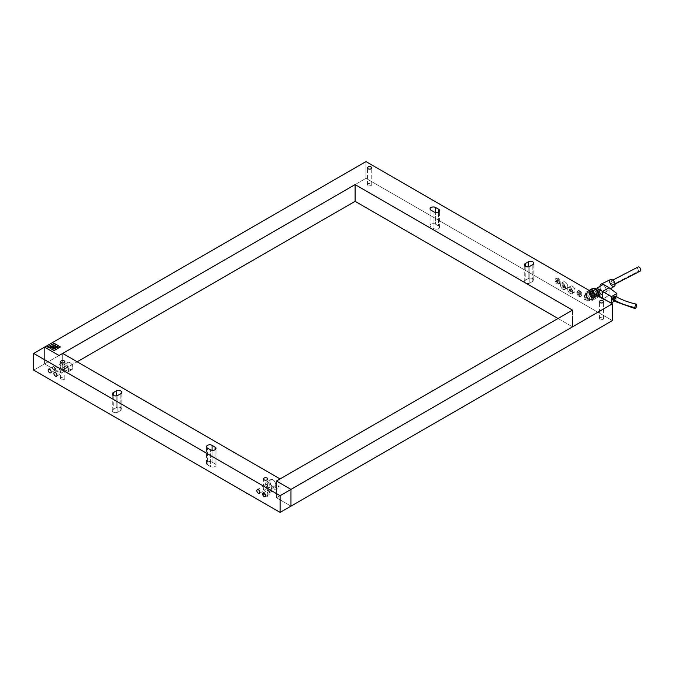 <?xml version="1.0" encoding="UTF-8"?>
<svg xmlns="http://www.w3.org/2000/svg" width="674" height="674" viewBox="0 0 674 674"><rect width="100%" height="100%" fill="white"/><g stroke="black" fill="none" stroke-linecap="round" stroke-linejoin="round"><path stroke-width="0.51" stroke-dasharray="3.37 2.53" d="M572.496 318.532L572.512 326.856L276.475 497.766L276.475 481.034L276.475 497.766L290.966 506.14L276.475 497.766L572.512 326.856L572.487 318.532M51.89 349.326L50.078 348.231L51.89 349.326L53.701 348.273L51.89 349.326M56.38 349.326L54.569 348.231L56.38 349.326L58.191 348.273L56.38 349.326M54.139 345.433L52.328 344.347L54.139 345.433L55.95 344.389L54.139 345.433M54.139 348.028L52.328 346.933L54.139 348.028L55.95 346.975L54.139 348.028M56.38 346.731L54.569 345.636L56.38 346.731L58.191 345.678L56.38 346.731M51.89 346.731L50.078 345.636L51.89 346.731L53.701 345.678L51.89 346.731M54.139 350.615L52.328 349.528L54.139 350.615L55.95 349.57L54.139 350.615M58.63 348.028L56.818 346.933L58.63 348.028L60.441 346.975L58.63 348.028M48.402 347.902L47.323 346.512L48.402 347.902L50.727 347.27L48.402 347.902M529.857 283.029A3.277 1.896 180 0 1 526.284 283.434A3.277 1.896 180 0 1 524.262 281.69A3.277 1.896 180 0 1 525.223 280.35L525.223 266.289L525.223 280.35L528.197 278.632A3.277 1.896 180 0 1 531.769 278.227A3.277 1.896 180 0 1 533.791 279.971A3.277 1.896 180 0 1 532.831 281.311L529.857 283.029L529.857 266.289L529.857 283.029L532.831 281.311L532.831 264.579L532.831 281.311A3.277 1.896 0 0 0 532.831 278.632A3.277 1.896 0 0 0 528.197 278.632L528.197 266.811L528.197 278.632L525.223 280.35A3.277 1.896 0 0 0 525.223 283.029A3.277 1.896 0 0 0 529.857 283.029M431.015 226.919A3.277 1.896 180 0 1 430.054 225.579A3.277 1.896 180 0 1 432.076 223.835A3.277 1.896 180 0 1 435.648 224.24L435.648 212.42L435.648 224.24L438.622 225.958A3.277 1.896 180 0 1 439.583 227.298A3.277 1.896 180 0 1 437.561 229.042A3.277 1.896 180 0 1 433.98 228.638L431.015 226.919L431.015 210.187L431.015 226.919L433.98 228.638L433.98 211.897L433.98 228.638A3.277 1.896 0 0 0 438.622 228.638A3.277 1.896 0 0 0 438.622 225.958L438.622 211.897L438.622 225.958L435.648 224.24A3.277 1.896 0 0 0 431.015 224.24A3.277 1.896 0 0 0 431.015 226.919M563.666 284.891A1.281 0.741 -120 0 0 563.026 284.824A1.281 0.741 -120 0 0 563.026 286.307A1.281 0.741 -120 0 0 564.307 287.048A1.281 0.741 -120 0 0 564.5 286.02A1.281 0.741 -120 0 0 563.666 284.891A1.281 0.741 60 0 1 564.45 286.913A1.281 0.741 60 0 1 562.883 286.003A1.281 0.741 60 0 1 563.666 284.891M562.942 285.304A1.281 0.741 60 0 1 563.776 286.433A1.281 0.741 60 0 1 563.582 287.461A1.281 0.741 60 0 1 562.301 286.72A1.281 0.741 60 0 1 562.301 285.245A1.281 0.741 60 0 1 562.942 285.304A1.281 0.741 -120 0 0 562.158 286.425A1.281 0.741 -120 0 0 563.725 287.326A1.281 0.741 -120 0 0 562.942 285.304M562.942 283.425A3.589 2.073 -120 0 0 561.147 283.248A3.589 2.073 -120 0 0 561.147 287.385A3.589 2.073 -120 0 0 564.736 289.458A3.589 2.073 -120 0 0 565.284 286.585A3.589 2.073 -120 0 0 562.942 283.425A3.589 2.073 60 0 1 565.141 289.087A3.589 2.073 60 0 1 560.743 286.551A3.589 2.073 60 0 1 562.942 283.425M565.259 282.086A3.589 2.073 60 0 1 567.609 285.245A3.589 2.073 60 0 1 567.053 288.118A3.589 2.073 60 0 1 563.464 286.046A3.589 2.073 60 0 1 563.464 281.909A3.589 2.073 60 0 1 565.259 282.086A3.589 2.073 -120 0 0 563.068 285.212A3.589 2.073 -120 0 0 567.457 287.747A3.589 2.073 -120 0 0 565.259 282.086M570.912 289.07A1.281 0.741 -120 0 0 570.271 289.011A1.281 0.741 -120 0 0 570.271 290.486A1.281 0.741 -120 0 0 571.552 291.227A1.281 0.741 -120 0 0 571.754 290.199A1.281 0.741 -120 0 0 570.912 289.07A1.281 0.741 60 0 1 571.695 291.092A1.281 0.741 60 0 1 570.128 290.191A1.281 0.741 60 0 1 570.912 289.07M570.187 289.491A1.281 0.741 60 0 1 571.03 290.62A1.281 0.741 60 0 1 570.827 291.648A1.281 0.741 60 0 1 569.547 290.907A1.281 0.741 60 0 1 569.547 289.424A1.281 0.741 60 0 1 570.187 289.491A1.281 0.741 -120 0 0 569.404 290.604A1.281 0.741 -120 0 0 570.971 291.513A1.281 0.741 -120 0 0 570.187 289.491M584.687 298.068A1.028 0.59 60 0 1 585.31 299.686A1.028 0.59 60 0 1 584.055 298.961A1.028 0.59 60 0 1 584.687 298.068A1.028 0.59 -120 0 0 584.173 298.018A1.028 0.59 -120 0 0 584.173 299.197A1.028 0.59 -120 0 0 585.192 299.795A1.028 0.59 -120 0 0 585.352 298.97A1.028 0.59 -120 0 0 584.687 298.068M570.187 287.604A3.589 2.073 -120 0 0 568.393 287.427A3.589 2.073 -120 0 0 568.393 291.572A3.589 2.073 -120 0 0 571.982 293.645A3.589 2.073 -120 0 0 572.529 290.772A3.589 2.073 -120 0 0 570.187 287.604A3.589 2.073 60 0 1 572.386 293.266A3.589 2.073 60 0 1 567.997 290.73A3.589 2.073 60 0 1 570.187 287.604M572.512 286.273A3.589 2.073 60 0 1 574.855 289.432A3.589 2.073 60 0 1 574.299 292.305A3.589 2.073 60 0 1 570.718 290.233A3.589 2.073 60 0 1 570.718 286.088A3.589 2.073 60 0 1 572.512 286.273A3.589 2.073 -120 0 0 570.314 289.39A3.589 2.073 -120 0 0 574.703 291.935A3.589 2.073 -120 0 0 572.512 286.273M579.033 292.752A1.281 0.741 60 0 1 579.867 293.881A1.281 0.741 60 0 1 579.674 294.909A1.281 0.741 60 0 1 578.393 294.167A1.281 0.741 60 0 1 578.393 292.693A1.281 0.741 60 0 1 579.033 292.752A1.281 0.741 -120 0 0 578.25 293.872A1.281 0.741 -120 0 0 579.817 294.774A1.281 0.741 -120 0 0 579.033 292.752M579.758 292.339A1.281 0.741 -120 0 0 579.118 292.272A1.281 0.741 -120 0 0 579.118 293.754A1.281 0.741 -120 0 0 580.398 294.487A1.281 0.741 -120 0 0 580.592 293.468A1.281 0.741 -120 0 0 579.758 292.339A1.281 0.741 60 0 1 580.541 294.361A1.281 0.741 60 0 1 578.974 293.451A1.281 0.741 60 0 1 579.758 292.339M579.033 291.286A3.075 1.778 -120 0 0 577.492 291.134A3.075 1.778 -120 0 0 577.492 294.69A3.075 1.778 -120 0 0 580.567 296.467A3.075 1.778 -120 0 0 581.039 293.999A3.075 1.778 -120 0 0 579.033 291.286A3.075 1.778 60 0 1 580.912 296.139A3.075 1.778 60 0 1 577.146 293.965A3.075 1.778 60 0 1 579.033 291.286M579.758 290.873A3.075 1.778 60 0 1 581.763 293.578A3.075 1.778 60 0 1 581.291 296.046A3.075 1.778 60 0 1 578.216 294.268A3.075 1.778 60 0 1 578.216 290.721A3.075 1.778 60 0 1 579.758 290.873A3.075 1.778 -120 0 0 577.871 293.552A3.075 1.778 -120 0 0 581.637 295.726A3.075 1.778 -120 0 0 579.758 290.873M557.288 280.199A1.281 0.741 60 0 1 558.131 281.328A1.281 0.741 60 0 1 557.929 282.355A1.281 0.741 60 0 1 556.648 281.622A1.281 0.741 60 0 1 556.648 280.14A1.281 0.741 60 0 1 557.288 280.199A1.281 0.741 -120 0 0 556.505 281.319A1.281 0.741 -120 0 0 558.072 282.221A1.281 0.741 -120 0 0 557.288 280.199M558.013 279.786A1.281 0.741 -120 0 0 557.373 279.718A1.281 0.741 -120 0 0 557.373 281.201A1.281 0.741 -120 0 0 558.653 281.943A1.281 0.741 -120 0 0 558.856 280.915A1.281 0.741 -120 0 0 558.013 279.786A1.281 0.741 60 0 1 558.797 281.808A1.281 0.741 60 0 1 557.23 280.898A1.281 0.741 60 0 1 558.013 279.786M557.288 278.741A3.075 1.778 -120 0 0 555.755 278.589A3.075 1.778 -120 0 0 555.755 282.136A3.075 1.778 -120 0 0 558.83 283.914A3.075 1.778 -120 0 0 559.302 281.446A3.075 1.778 -120 0 0 557.288 278.741A3.075 1.778 60 0 1 559.176 283.594A3.075 1.778 60 0 1 555.41 281.42A3.075 1.778 60 0 1 557.288 278.741M558.013 278.32A3.075 1.778 60 0 1 560.027 281.033A3.075 1.778 60 0 1 559.555 283.493A3.075 1.778 60 0 1 556.48 281.715A3.075 1.778 60 0 1 556.48 278.168A3.075 1.778 60 0 1 558.013 278.32A3.075 1.778 -120 0 0 556.134 280.999A3.075 1.778 -120 0 0 559.9 283.173A3.075 1.778 -120 0 0 558.013 278.32M612.363 320.58L365.974 178.324L365.974 161.583L365.974 178.324L44.568 363.884L59.068 372.25L77.181 361.786L59.068 372.25L59.068 355.518L59.068 372.25L44.568 363.884L44.568 347.144L44.568 363.884L365.974 178.324L612.363 320.58M587.003 296.728A1.028 0.59 -120 0 0 586.372 297.622A1.028 0.59 -120 0 0 587.627 298.346A1.028 0.59 -120 0 0 587.003 296.728A1.028 0.59 60 0 1 587.669 297.63A1.028 0.59 60 0 1 587.517 298.456A1.028 0.59 60 0 1 586.49 297.866A1.028 0.59 60 0 1 586.49 296.678A1.028 0.59 60 0 1 587.003 296.728M599.978 319.366A2.148 1.238 180 0 1 599.346 318.482A2.148 1.238 180 0 1 601.494 317.243A2.148 1.238 180 0 1 603.651 318.482A2.148 1.238 180 0 1 602.32 319.636A2.148 1.238 180 0 1 599.978 319.366A2.148 1.238 0 0 0 603.575 318.81A2.148 1.238 0 0 0 600.938 317.286A2.148 1.238 0 0 0 599.978 319.366M368.071 185.476A2.148 1.238 180 0 1 367.44 184.6A2.148 1.238 180 0 1 369.596 183.353A2.148 1.238 180 0 1 371.745 184.6A2.148 1.238 180 0 1 370.422 185.746A2.148 1.238 180 0 1 368.071 185.476A2.148 1.238 0 0 0 371.677 184.92A2.148 1.238 0 0 0 369.04 183.395A2.148 1.238 0 0 0 368.071 185.476M572.512 310.116L572.512 318.482L572.512 310.116M558.013 318.482L572.512 326.856L558.013 318.482M269.457 491.776L268.69 491.329L269.457 492.66L269.457 491.776C269.929 494.514 267.317 490.006 269.457 491.776M279.028 486.249A0.767 0.447 60 0 1 278.261 486.695A0.767 0.447 60 0 1 279.028 486.249M54.948 367.928L54.181 367.49L54.948 368.821L54.948 367.928C55.42 370.666 52.808 366.159 54.948 367.928M64.519 362.401A0.767 0.447 60 0 1 63.752 362.848A0.767 0.447 60 0 1 64.519 362.401M269.558 491.717A2.115 1.222 -120 0 0 267.115 490.866A2.115 1.222 -120 0 0 268.496 494.059A2.115 1.222 -120 0 0 269.886 493.789A2.115 1.222 -120 0 0 269.558 491.717M268.496 494.059A2.115 1.222 60 0 1 267.115 492.197A2.115 1.222 60 0 1 267.443 490.495A2.115 1.222 60 0 1 269.558 491.717A2.115 1.222 60 0 1 269.558 494.168A2.115 1.222 60 0 1 268.496 494.059M55.049 367.869A2.115 1.222 -120 0 0 52.606 367.027A2.115 1.222 -120 0 0 53.987 370.211A2.115 1.222 -120 0 0 55.378 369.942A2.115 1.222 -120 0 0 55.049 367.869M53.987 370.211A2.115 1.222 60 0 1 52.606 368.349A2.115 1.222 60 0 1 52.934 366.648A2.115 1.222 60 0 1 55.049 367.869A2.115 1.222 60 0 1 55.049 370.321A2.115 1.222 60 0 1 53.987 370.211M215.057 463.813A3.277 1.896 180 0 1 216.017 465.153A3.277 1.896 180 0 1 213.987 466.905A3.277 1.896 180 0 1 210.414 466.492L210.414 449.76L210.414 466.492L207.449 464.782A3.277 1.896 180 0 1 206.488 463.442A3.277 1.896 180 0 1 208.51 461.69A3.277 1.896 180 0 1 212.083 462.103L215.057 463.813L215.057 449.76L215.057 463.813L212.083 462.103L212.083 450.274L212.083 462.103A3.277 1.896 0 0 0 207.449 462.103A3.277 1.896 0 0 0 207.449 464.782L207.449 448.041L207.449 464.782L210.414 466.492A3.277 1.896 0 0 0 215.057 466.492A3.277 1.896 0 0 0 215.057 463.813M117.874 412.1A3.277 1.896 180 0 1 114.302 412.513A3.277 1.896 180 0 1 112.272 410.761A3.277 1.896 180 0 1 113.232 409.421L113.232 395.368L113.232 409.421L116.206 407.711A3.277 1.896 180 0 1 119.778 407.298A3.277 1.896 180 0 1 121.809 409.051A3.277 1.896 180 0 1 120.848 410.39L117.874 412.1L117.874 395.368L117.874 412.1L120.848 410.39L120.848 393.65L120.848 410.39A3.277 1.896 0 0 0 120.848 407.711A3.277 1.896 0 0 0 116.206 407.711L116.206 395.882L116.206 407.711L113.232 409.421A3.277 1.896 0 0 0 113.232 412.1A3.277 1.896 0 0 0 117.874 412.1M64.207 371.037L62.69 372.646C60.576 373.211 60.07 372.09 61.165 369.276L64.207 371.037C65.302 368.223 64.797 367.103 62.69 367.675L61.165 369.276L64.839 371.399L61.165 369.276L60.534 371.399C61.098 373.514 62.32 373.388 64.207 371.037L61.165 369.276C63.053 366.926 64.274 366.808 64.839 368.914L64.207 371.037M64.064 367.608A2.148 1.238 60 0 1 64.51 366.622A2.148 1.238 60 0 1 65.589 366.723A2.148 1.238 60 0 1 66.996 368.627A2.148 1.238 60 0 1 66.659 370.346A2.148 1.238 60 0 1 65.007 369.773A2.148 1.238 60 0 1 64.064 367.608M61.165 379.403A2.148 1.238 180 0 1 60.534 378.527A2.148 1.238 180 0 1 61.165 377.651A2.148 1.238 180 0 1 63.508 377.381A2.148 1.238 180 0 1 64.839 378.527A2.148 1.238 180 0 1 63.508 379.673A2.148 1.238 180 0 1 61.165 379.403A2.148 1.238 0 0 0 64.763 378.847A2.148 1.238 0 0 0 62.134 377.322A2.148 1.238 0 0 0 61.165 379.403M267.123 488.187L265.598 489.796C263.492 490.36 262.986 489.24 264.082 486.434L267.123 488.187C268.218 485.373 267.713 484.252 265.598 484.825L264.082 486.434L267.755 488.549L264.082 486.434L263.45 488.549C264.014 490.664 265.236 490.537 267.123 488.187L264.082 486.434C265.969 484.075 267.19 483.957 267.755 486.064L267.123 488.187M270.021 486.51A2.148 1.238 60 0 1 269.575 487.496A2.148 1.238 60 0 1 267.426 486.257A2.148 1.238 60 0 1 267.426 483.772A2.148 1.238 60 0 1 268.496 483.881A2.148 1.238 60 0 1 270.021 486.51M264.082 496.553A2.148 1.238 180 0 1 263.45 495.676A2.148 1.238 180 0 1 265.598 494.438A2.148 1.238 180 0 1 267.755 495.676A2.148 1.238 180 0 1 267.123 496.553A2.148 1.238 180 0 1 264.082 496.553A2.148 1.238 0 0 0 267.679 495.997A2.148 1.238 0 0 0 265.042 494.48A2.148 1.238 0 0 0 264.082 496.553M268.496 482.289A4.103 2.367 -120 0 0 266.449 482.087A4.103 2.367 -120 0 0 266.449 486.822A4.103 2.367 -120 0 0 270.552 489.189A4.103 2.367 -120 0 0 271.175 485.903A4.103 2.367 -120 0 0 268.496 482.289A4.103 2.367 60 0 1 271.007 488.76A4.103 2.367 60 0 1 265.986 485.861A4.103 2.367 60 0 1 268.496 482.289M272.852 479.778A4.103 2.367 60 0 1 275.523 483.393A4.103 2.367 60 0 1 274.899 486.679A4.103 2.367 60 0 1 270.796 484.311A4.103 2.367 60 0 1 270.796 479.576A4.103 2.367 60 0 1 272.852 479.778A4.103 2.367 -120 0 0 270.341 483.351A4.103 2.367 -120 0 0 275.363 486.249A4.103 2.367 -120 0 0 272.852 479.778M268.496 483.881A2.148 1.238 -120 0 0 267.182 485.752A2.148 1.238 -120 0 0 269.819 487.277A2.148 1.238 -120 0 0 268.496 483.881M65.589 365.139A4.103 2.367 -120 0 0 63.533 364.937A4.103 2.367 -120 0 0 63.533 369.664A4.103 2.367 -120 0 0 67.636 372.031A4.103 2.367 -120 0 0 68.268 368.754A4.103 2.367 -120 0 0 65.589 365.139A4.103 2.367 60 0 1 68.099 371.61A4.103 2.367 60 0 1 63.078 368.712A4.103 2.367 60 0 1 65.589 365.139M69.936 362.629A4.103 2.367 60 0 1 72.615 366.243A4.103 2.367 60 0 1 71.983 369.521A4.103 2.367 60 0 1 67.889 367.162A4.103 2.367 60 0 1 67.889 362.427A4.103 2.367 60 0 1 69.936 362.629A4.103 2.367 -120 0 0 67.425 366.201A4.103 2.367 -120 0 0 72.447 369.099A4.103 2.367 -120 0 0 69.936 362.629M65.589 366.723A2.148 1.238 -120 0 0 64.266 368.602A2.148 1.238 -120 0 0 66.903 370.127A2.148 1.238 -120 0 0 65.589 366.723M44.568 347.144L44.568 363.884L33.7 370.161L44.568 363.884L44.568 347.144M59.068 355.518L59.068 372.25L44.568 363.884L59.068 372.25L59.068 355.518M62.69 353.42L62.69 370.161L59.068 372.25L62.69 370.161L62.69 353.42M280.098 478.944L280.098 495.676L62.69 370.161L280.098 495.676L280.098 478.944M278.648 485.844A0.767 0.447 -120 0 0 279.12 487.058A0.767 0.447 -120 0 0 278.648 485.844M64.14 361.997A0.767 0.447 -120 0 0 64.611 363.21A0.767 0.447 -120 0 0 64.14 361.997M276.475 481.034L276.475 497.766L280.098 495.676L276.475 497.766L276.475 481.034M290.966 506.14L276.475 497.766L290.966 506.14M613.011 300.183L615.345 296.206M592.438 290.663A4.608 2.662 -120 0 0 594.957 295.785A4.608 2.662 -120 0 0 598.622 295.903A4.608 2.662 60 0 1 598.006 296.543A4.608 2.662 60 0 1 595.698 296.307A4.608 2.662 60 0 1 592.438 290.663A4.608 2.662 60 0 1 593.39 288.548A4.608 2.662 60 0 1 593.423 288.531A4.608 2.662 -120 0 0 592.438 290.663A4.608 2.662 60 0 1 593.39 288.548A4.608 2.662 60 0 1 593.423 288.531A4.608 2.662 -120 0 0 592.438 290.663A4.608 2.662 -120 0 0 594.957 295.785A4.608 2.662 -120 0 0 598.622 295.903A4.608 2.662 60 0 1 598.006 296.543A4.608 2.662 60 0 1 594.451 295.305A4.608 2.662 60 0 1 592.438 290.663M593.524 291.286A3.075 1.778 60 0 1 596.431 290.604A3.075 1.778 -120 0 0 594.165 289.879A3.075 1.778 -120 0 0 593.524 291.286A3.075 1.778 -120 0 0 594.864 294.386A3.075 1.778 -120 0 0 597.24 295.212A3.075 1.778 -120 0 0 597.745 292.887A3.075 1.778 60 0 1 596.069 295.229A3.075 1.778 60 0 1 593.524 291.286A3.075 1.778 60 0 1 596.431 290.604A3.075 1.778 -120 0 0 594.165 289.879A3.075 1.778 -120 0 0 593.524 291.286A3.075 1.778 -120 0 0 594.864 294.386A3.075 1.778 -120 0 0 597.24 295.212A3.075 1.778 -120 0 0 597.745 292.887A3.075 1.778 60 0 1 596.069 295.229A3.075 1.778 60 0 1 593.524 291.286M592.438 291.918A3.075 1.778 60 0 1 593.078 290.511A3.075 1.778 60 0 1 596.153 292.289A3.075 1.778 60 0 1 596.153 295.835A3.075 1.778 60 0 1 593.777 295.01A3.075 1.778 60 0 1 592.438 291.918A3.075 1.778 -120 0 0 595.698 295.979A3.075 1.778 -120 0 0 595.698 291.623A3.075 1.778 -120 0 0 592.438 291.918A3.075 1.778 60 0 1 593.078 290.511A3.075 1.778 60 0 1 596.153 292.289A3.075 1.778 60 0 1 596.153 295.835A3.075 1.778 60 0 1 593.777 295.01A3.075 1.778 60 0 1 592.438 291.918A3.075 1.778 -120 0 0 595.698 295.979A3.075 1.778 -120 0 0 595.698 291.623A3.075 1.778 -120 0 0 592.438 291.918M590.988 291.084A5.122 2.957 60 0 1 590.988 290.907A5.122 2.957 60 0 0 590.988 291.084A5.122 2.957 -120 0 0 593.221 296.24A5.122 2.957 -120 0 0 597.172 297.613A5.122 2.957 -120 0 0 598.217 295.675A5.122 2.957 60 0 1 594.434 297.251A5.122 2.957 60 0 1 590.988 291.084A5.122 2.957 -120 0 0 593.221 296.24A5.122 2.957 -120 0 0 597.172 297.613A5.122 2.957 -120 0 0 598.217 295.675A5.122 2.957 60 0 1 594.434 297.251A5.122 2.957 60 0 1 590.988 291.084A5.122 2.957 -120 0 1 592.05 288.733A5.122 2.957 -120 0 0 590.988 291.084M585.554 294.218A5.122 2.957 60 0 1 586.616 291.876A5.122 2.957 60 0 1 591.738 294.833A5.122 2.957 60 0 1 591.738 300.747A5.122 2.957 60 0 1 587.787 299.374A5.122 2.957 60 0 1 585.554 294.218A5.122 2.957 -120 0 0 590.988 300.983A5.122 2.957 -120 0 0 590.988 293.729A5.122 2.957 -120 0 0 585.554 294.218A5.122 2.957 60 0 1 586.616 291.876A5.122 2.957 60 0 1 591.738 294.833A5.122 2.957 60 0 1 591.738 300.747A5.122 2.957 60 0 1 587.787 299.374A5.122 2.957 60 0 1 585.554 294.218A5.122 2.957 -120 0 0 590.988 300.983A5.122 2.957 -120 0 0 590.988 293.729A5.122 2.957 -120 0 0 585.554 294.218M598.832 296.029A4.608 2.662 60 0 1 596.785 295.684L602.581 299.029L602.581 298.194L602.581 299.029L609.102 295.263L603.306 291.918A4.608 2.662 60 0 1 600.34 288.009A4.608 2.662 60 0 1 600.837 284.268M601.006 284.158A4.608 2.662 -120 0 0 600.298 287.857A4.608 2.662 -120 0 0 603.306 291.918L609.102 295.263L609.102 287.731L609.102 295.263L616.895 299.762L614.587 301.093L616.895 299.762L609.102 295.263L602.581 299.029L596.785 295.684A4.608 2.662 -120 0 0 599.093 295.911L605.252 292.356A4.608 2.662 -120 0 0 605.252 287.031A4.608 2.662 -120 0 0 600.644 284.369A4.608 2.662 -120 0 0 599.683 286.475A4.608 2.662 60 0 1 600.736 284.318A4.608 2.662 60 0 1 605.252 287.031A4.608 2.662 60 0 1 605.345 292.297A4.608 2.662 60 0 1 601.756 291.185A4.608 2.662 60 0 1 599.683 286.475A4.608 2.662 -120 0 0 601.697 291.117A4.608 2.662 -120 0 0 605.252 292.356M603.306 291.918L596.785 295.684L603.306 291.918M608.504 301.615L602.581 299.029L608.504 301.615M616.895 297.099L616.895 299.762L616.895 297.099M614.183 300.073L612.548 299.138M639.213 270.897A2.308 1.289 -118.6 0 0 640.3 271.049A2.308 1.289 61.4 0 1 639.213 270.897L612.363 284.807L611.234 280.915L613.5 284.933L612.363 284.807L639.213 270.897A2.308 1.289 61.4 0 1 637.756 268.842A2.308 1.289 61.4 0 1 638.093 266.997A2.308 1.289 -118.6 0 0 637.756 268.842A2.308 1.289 -118.6 0 0 639.213 270.897M612.363 284.807C614.469 284.765 614.469 283.51 612.363 281.041C610.265 281.083 610.265 282.339 612.363 284.807M610.526 279.55A3.842 2.216 -120 0 0 609.65 281.353A3.842 2.216 -120 0 0 611.377 285.271A3.842 2.216 -120 0 0 614.368 286.206M591.898 292.061A3.328 1.921 60 0 1 595.395 291.665A3.328 1.921 60 0 1 595.454 296.417A3.328 1.921 60 0 1 591.898 292.061A3.328 1.921 -120 0 0 593.465 295.49A3.328 1.921 -120 0 0 596.052 296.172A3.328 1.921 -120 0 0 595.917 292.423A3.328 1.921 -120 0 0 592.741 290.427A3.328 1.921 -120 0 0 591.898 292.061M590.264 292.794A3.589 2.073 60 0 1 591.174 291.033A3.589 2.073 60 0 1 594.594 293.182A3.589 2.073 60 0 1 594.746 297.226A3.589 2.073 60 0 1 591.949 296.493A3.589 2.073 60 0 1 590.264 292.794A3.589 2.073 -120 0 0 594.097 297.487A3.589 2.073 -120 0 0 594.038 292.373A3.589 2.073 -120 0 0 590.264 292.794M590.441 292.904A3.328 1.921 60 0 1 593.946 292.508A3.328 1.921 60 0 1 594.005 297.251A3.328 1.921 60 0 1 590.441 292.904A3.328 1.921 -120 0 0 591.915 296.231A3.328 1.921 -120 0 0 594.468 297.108A3.328 1.921 -120 0 0 594.468 293.257A3.328 1.921 -120 0 0 591.132 291.337A3.328 1.921 -120 0 0 590.441 292.904M589.716 293.316A3.328 1.921 60 0 1 590.407 291.749A3.328 1.921 60 0 1 593.743 293.679A3.328 1.921 60 0 1 593.743 297.52A3.328 1.921 60 0 1 591.191 296.644A3.328 1.921 60 0 1 589.716 293.316A3.328 1.921 -120 0 0 593.28 297.672A3.328 1.921 -120 0 0 593.221 292.92A3.328 1.921 -120 0 0 589.716 293.316M589.177 293.013A4.103 2.367 60 0 1 593.491 292.533A4.103 2.367 60 0 1 593.558 298.371A4.103 2.367 60 0 1 589.177 293.013A4.103 2.367 -120 0 0 590.988 297.108A4.103 2.367 -120 0 0 594.123 298.186A4.103 2.367 -120 0 0 594.123 293.451A4.103 2.367 -120 0 0 590.028 291.084A4.103 2.367 -120 0 0 589.177 293.013M586.279 294.69A4.103 2.367 60 0 1 587.13 292.76A4.103 2.367 60 0 1 591.224 295.128A4.103 2.367 60 0 1 591.224 299.863A4.103 2.367 60 0 1 588.09 298.784A4.103 2.367 60 0 1 586.279 294.69A4.103 2.367 -120 0 0 590.66 300.04A4.103 2.367 -120 0 0 590.584 294.201A4.103 2.367 -120 0 0 586.279 294.69M586.641 294.892A3.589 2.073 60 0 1 590.416 294.462A3.589 2.073 60 0 1 590.475 299.576A3.589 2.073 60 0 1 586.641 294.892A3.589 2.073 -120 0 0 588.225 298.472A3.589 2.073 -120 0 0 590.972 299.416A3.589 2.073 -120 0 0 590.972 295.279A3.589 2.073 -120 0 0 587.383 293.207A3.589 2.073 -120 0 0 586.641 294.892M584.468 296.147A3.589 2.073 60 0 1 585.209 294.462A3.589 2.073 60 0 1 588.798 296.535A3.589 2.073 60 0 1 588.798 300.671A3.589 2.073 60 0 1 586.051 299.728A3.589 2.073 60 0 1 584.468 296.147A3.589 2.073 -120 0 0 588.301 300.831A3.589 2.073 -120 0 0 588.242 295.718A3.589 2.073 -120 0 0 584.468 296.147M524.262 281.69L524.262 264.949M533.791 279.971L533.791 263.239M430.054 225.579L430.054 208.847M439.583 227.298L439.583 210.558M563.026 284.824L562.301 285.245M564.307 287.048L563.582 287.461M561.147 283.248L563.464 281.909M564.736 289.458L567.053 288.118M570.271 289.011L569.547 289.424M571.552 291.227L570.827 291.648M568.393 287.427L570.718 286.088M571.982 293.645L574.299 292.305M579.674 294.909L580.398 294.487M578.393 292.693L579.118 292.272M577.492 291.134L578.216 290.721M580.567 296.467L581.291 296.046M557.929 282.355L558.653 281.943M556.648 280.14L557.373 279.718M555.755 278.589L556.48 278.168M558.83 283.914L559.555 283.493M584.173 298.018L586.49 296.678M585.192 299.795L587.517 298.456M599.346 318.482L599.346 301.75M603.651 318.482L603.651 301.75M367.44 184.6L367.44 167.86M371.745 184.6L371.745 167.86M268.69 491.329L278.261 485.811M269.457 492.66L279.028 487.142M54.181 367.49L63.752 361.963M54.948 368.821L64.519 363.294M265.211 496.679L269.558 494.168M263.096 493.006L267.443 490.495M50.702 372.832L55.049 370.321M48.587 369.158L52.934 366.648M216.017 465.153L216.017 448.421M206.488 463.442L206.488 446.702M112.272 410.761L112.272 394.029M121.809 409.051L121.809 392.31M54.367 372.478L60.534 368.914L60.534 361.786M56.515 376.21L62.69 372.646M62.69 367.675L64.51 366.622M66.659 370.346L64.839 371.399L64.839 378.527M60.534 378.527L60.534 371.399M257.274 489.627L263.45 486.064L263.45 478.944M259.431 493.36L265.598 489.796M265.598 484.825L267.426 483.772M267.755 495.676L267.755 488.549L269.575 487.496M263.45 495.676L263.45 488.549M266.449 482.087L270.796 479.576M270.552 489.189L274.899 486.679M63.533 364.937L67.889 362.427M67.636 372.031L71.983 369.521M267.755 486.064L267.755 478.944M64.839 368.914L64.839 361.786M593.078 290.511L594.165 289.879L593.078 290.511M596.153 295.835L597.24 295.212L596.153 295.835M586.616 291.876L589.127 290.427L586.616 291.876M591.738 300.747L597.172 297.613L591.738 300.747M615.067 284.099L613.5 284.933M612.801 280.081L611.234 280.915M600.736 284.318L601.385 283.998M605.345 292.297L610.534 288.792M591.174 291.033L592.741 290.427M594.746 297.226L596.052 296.172M590.407 291.749L591.132 291.337M593.743 297.52L594.468 297.108M587.13 292.76L590.028 291.084M591.224 299.863L594.123 298.186M585.209 294.462L587.383 293.207M588.798 300.671L590.972 299.416"/><path stroke-width="1.01" d="M50.078 348.231L51.89 349.284L53.701 348.231L51.89 347.186L53.667 348.256L51.89 347.186L50.078 348.231L51.89 347.186L53.701 348.231L51.89 349.284L50.078 348.231M50.112 348.256L51.89 347.228L50.112 348.256M54.569 348.231L56.38 349.284L58.191 348.231L56.38 347.186L58.158 348.256L56.38 347.186L54.569 348.231L56.38 347.186L58.191 348.231L56.38 349.284L54.569 348.231M54.611 348.256L56.38 347.228L54.611 348.256M52.328 344.347L54.139 345.391L55.95 344.347L54.139 343.293L55.908 344.363L54.139 343.293L52.328 344.347L54.139 343.293L55.95 344.347L54.139 345.391L52.328 344.347M52.361 344.363L54.139 343.336L52.361 344.363M52.328 346.933L54.139 347.986L55.95 346.933L54.139 345.888L55.908 346.958L54.139 345.888L52.328 346.933L54.139 345.888L55.95 346.933L54.139 347.986L52.328 346.933M52.361 346.958L54.139 345.931L52.361 346.958M54.569 345.636L56.38 346.689L58.191 345.636L56.38 344.591L58.158 345.661L56.38 344.591L54.569 345.636L56.38 344.591L58.191 345.636L56.38 346.689L54.569 345.636M54.611 345.661L56.38 344.633L54.611 345.661M50.078 345.636L51.89 346.689L53.701 345.636L51.89 344.591L53.667 345.661L51.89 344.591L50.078 345.636L51.89 344.591L53.701 345.636L51.89 346.689L50.078 345.636M50.112 345.661L51.89 344.633L50.112 345.661M52.328 349.528L54.139 350.573L55.95 349.528L54.139 348.483L55.908 349.553L54.139 348.483L52.328 349.528L54.139 348.483L55.95 349.528L54.139 350.573L52.328 349.528M52.361 349.553L54.139 348.525L52.361 349.553M56.818 346.933L58.63 347.986L60.441 346.933L58.63 345.888L60.407 346.958L58.63 345.888L56.818 346.933L58.63 345.888L60.441 346.933L58.63 347.986L56.818 346.933M56.852 346.958L58.63 345.931L56.852 346.958M47.323 346.512L48.402 347.86L50.727 347.228L49.64 345.888L50.702 347.236L49.64 345.888L47.323 346.512L49.64 345.888L50.727 347.228L48.402 347.86L47.323 346.512M47.349 346.554L49.64 345.931L47.349 346.554M525.223 266.289L525.223 263.61A3.277 1.896 0 0 0 524.262 264.949A3.277 1.896 0 0 0 526.284 266.702A3.277 1.896 0 0 0 529.857 266.289L532.831 264.579A3.277 1.896 0 0 0 533.791 263.239A3.277 1.896 0 0 0 531.769 261.487A3.277 1.896 0 0 0 528.197 261.9L528.197 266.811L528.197 261.9L525.223 263.61L525.223 266.289M435.648 212.42L435.648 207.508A3.277 1.896 0 0 0 432.076 207.095A3.277 1.896 0 0 0 430.054 208.847A3.277 1.896 0 0 0 431.015 210.187L433.98 211.897A3.277 1.896 0 0 0 437.561 212.31A3.277 1.896 0 0 0 439.583 210.558A3.277 1.896 0 0 0 438.622 209.218L438.622 211.897L438.622 209.218L435.648 207.508L435.648 212.42M365.974 161.583L612.363 303.839L612.363 320.58L612.363 303.839L290.966 489.4L290.966 506.14L612.363 320.58L290.966 506.14L290.966 489.4L276.475 481.034L572.512 310.116L355.097 184.6L355.097 201.332L558.013 318.482L355.097 201.332L355.097 184.6L59.068 355.518L44.568 347.144L365.974 161.583L44.568 347.144L59.068 355.518L355.097 184.6L572.512 310.116L276.475 481.034L290.966 489.4L612.363 303.839L365.974 161.583M599.978 302.626A2.148 1.238 0 0 0 602.32 302.896A2.148 1.238 0 0 0 603.651 301.75A2.148 1.238 0 0 0 601.494 300.511A2.148 1.238 0 0 0 599.346 301.75A2.148 1.238 0 0 0 599.978 302.626A2.148 1.238 180 0 1 600.938 300.553A2.148 1.238 180 0 1 603.575 302.07A2.148 1.238 180 0 1 599.978 302.626M368.071 168.744A2.148 1.238 0 0 0 370.422 169.014A2.148 1.238 0 0 0 371.745 167.86A2.148 1.238 0 0 0 369.596 166.621A2.148 1.238 0 0 0 367.44 167.86A2.148 1.238 0 0 0 368.071 168.744A2.148 1.238 180 0 1 369.04 166.663A2.148 1.238 180 0 1 371.677 168.188A2.148 1.238 180 0 1 368.071 168.744M77.181 361.786L355.097 201.332L77.181 361.786M528.197 261.9A3.277 1.896 180 0 1 532.831 261.9A3.277 1.896 180 0 1 532.831 264.579L529.857 266.289A3.277 1.896 180 0 1 525.223 266.289A3.277 1.896 180 0 1 525.223 263.61L528.197 261.9M438.622 209.218A3.277 1.896 180 0 1 438.622 211.897A3.277 1.896 180 0 1 433.98 211.897L431.015 210.187A3.277 1.896 180 0 1 431.015 207.508A3.277 1.896 180 0 1 435.648 207.508L438.622 209.218M264.149 496.57A2.115 1.222 -120 0 0 265.211 496.679A2.115 1.222 -120 0 0 265.211 494.227A2.115 1.222 -120 0 0 263.096 493.006A2.115 1.222 -120 0 0 262.767 494.699A2.115 1.222 -120 0 0 264.149 496.57A2.115 1.222 60 0 1 262.852 493.225A2.115 1.222 60 0 1 265.446 494.724A2.115 1.222 60 0 1 264.149 496.57M49.64 372.722A2.115 1.222 -120 0 0 50.702 372.832A2.115 1.222 -120 0 0 50.702 370.38A2.115 1.222 -120 0 0 48.587 369.158A2.115 1.222 -120 0 0 48.258 370.86A2.115 1.222 -120 0 0 49.64 372.722A2.115 1.222 60 0 1 48.343 369.377A2.115 1.222 60 0 1 50.938 370.877A2.115 1.222 60 0 1 49.64 372.722M210.414 449.76A3.277 1.896 0 0 0 213.987 450.165A3.277 1.896 0 0 0 216.017 448.421A3.277 1.896 0 0 0 215.057 447.081L215.057 449.76L215.057 447.081L212.083 445.362L212.083 450.274L212.083 445.362A3.277 1.896 0 0 0 208.51 444.958A3.277 1.896 0 0 0 206.488 446.702A3.277 1.896 0 0 0 207.449 448.041L210.414 449.76L207.449 448.041A3.277 1.896 180 0 1 207.449 445.362A3.277 1.896 180 0 1 212.083 445.362L215.057 447.081A3.277 1.896 180 0 1 215.057 449.76A3.277 1.896 180 0 1 210.414 449.76M113.232 395.368L113.232 392.689A3.277 1.896 0 0 0 112.272 394.029A3.277 1.896 0 0 0 114.302 395.773A3.277 1.896 0 0 0 117.874 395.368L120.848 393.65A3.277 1.896 0 0 0 121.809 392.31A3.277 1.896 0 0 0 119.778 390.566A3.277 1.896 0 0 0 116.206 390.971L116.206 395.882L116.206 390.971L113.232 392.689L113.232 395.368M55.445 372.587A2.148 1.238 -120 0 0 54.367 372.478A2.148 1.238 -120 0 0 54.367 374.963A2.148 1.238 -120 0 0 56.515 376.21A2.148 1.238 -120 0 0 56.961 375.224A2.148 1.238 -120 0 0 55.445 372.587A2.148 1.238 60 0 1 56.759 375.982A2.148 1.238 60 0 1 54.122 374.458A2.148 1.238 60 0 1 55.445 372.587M258.353 489.737A2.148 1.238 -120 0 0 257.274 489.627A2.148 1.238 -120 0 0 257.274 492.113A2.148 1.238 -120 0 0 259.431 493.36A2.148 1.238 -120 0 0 259.878 492.374A2.148 1.238 -120 0 0 258.353 489.737A2.148 1.238 60 0 1 259.675 493.132A2.148 1.238 60 0 1 257.038 491.607A2.148 1.238 60 0 1 258.353 489.737M267.123 479.821A2.148 1.238 0 0 0 267.755 478.944A2.148 1.238 0 0 0 265.598 477.697A2.148 1.238 0 0 0 263.45 478.944A2.148 1.238 0 0 0 264.082 479.821A2.148 1.238 0 0 0 267.123 479.821M64.207 362.671A2.148 1.238 0 0 0 64.839 361.786A2.148 1.238 0 0 0 62.69 360.548A2.148 1.238 0 0 0 60.534 361.786A2.148 1.238 0 0 0 61.165 362.671A2.148 1.238 0 0 0 64.207 362.671M280.098 495.676L33.7 353.42L33.7 370.161L280.098 512.417L280.098 495.676L280.098 512.417L290.966 506.14L290.966 489.4L290.966 506.14L280.098 512.417L33.7 370.161L33.7 353.42L44.568 347.144L59.068 355.518L62.69 353.42L280.098 478.944L276.475 481.034L290.966 489.4L280.098 495.676L290.966 489.4L276.475 481.034L280.098 478.944L62.69 353.42L59.068 355.518L44.568 347.144L33.7 353.42L280.098 495.676M116.206 390.971A3.277 1.896 180 0 1 120.848 390.971A3.277 1.896 180 0 1 120.848 393.65L117.874 395.368A3.277 1.896 180 0 1 113.232 395.368A3.277 1.896 180 0 1 113.232 392.689L116.206 390.971M264.082 479.821A2.148 1.238 180 0 1 265.042 477.74A2.148 1.238 180 0 1 267.679 479.265A2.148 1.238 180 0 1 264.082 479.821M61.165 362.671A2.148 1.238 180 0 1 62.134 360.59A2.148 1.238 180 0 1 64.763 362.115A2.148 1.238 180 0 1 61.165 362.671M636.239 304.134C628.235 302.331 621.268 299.686 615.345 296.206L612.548 299.138C618.589 302.752 626.053 305.583 634.925 307.63A2.308 0.666 -77.7 0 1 635.38 305.246A2.308 0.666 -77.7 0 1 636.239 304.126A2.308 0.666 -77.7 0 1 636.382 306.544A2.308 0.666 -77.7 0 1 635.245 308.633A2.308 0.666 -77.7 0 1 634.925 307.63C626.053 305.583 618.589 302.752 612.548 299.138L613.011 300.183L615.733 301.708L635.245 308.633M634.925 307.63A2.308 0.666 102.3 0 0 636.146 307.386A2.308 0.666 102.3 0 0 636.146 304.126A2.308 0.666 102.3 0 0 634.925 307.63M598.622 295.903A4.608 2.662 -120 0 0 597.619 290.612A4.608 2.662 -120 0 0 593.423 288.531A4.608 2.662 60 0 1 597.619 290.612A4.608 2.662 60 0 1 598.622 295.903A4.608 2.662 -120 0 0 597.619 290.612A4.608 2.662 -120 0 0 593.423 288.531A4.608 2.662 60 0 1 597.619 290.612A4.608 2.662 60 0 1 598.622 295.903M596.431 290.604A3.075 1.778 60 0 1 597.745 292.887A3.075 1.778 -120 0 0 596.431 290.604A3.075 1.778 60 0 1 597.745 292.887A3.075 1.778 -120 0 0 596.431 290.604M590.988 290.907A5.122 2.957 60 0 1 594.872 289.146A5.122 2.957 60 0 1 598.217 295.675A5.122 2.957 -120 0 0 596.161 290.292A5.122 2.957 -120 0 0 592.05 288.733A5.122 2.957 -120 0 1 596.161 290.292A5.122 2.957 -120 0 1 598.217 295.675A5.122 2.957 60 0 0 594.872 289.146A5.122 2.957 60 0 0 590.988 290.907M600.837 284.268A4.608 2.662 60 0 1 603.306 284.386L609.102 287.731L602.581 291.497L602.581 298.194L602.581 291.497L596.785 288.152A4.608 2.662 60 0 1 599.86 292.44A4.608 2.662 60 0 1 598.832 296.029M599.093 295.911L599.093 295.911A4.608 2.662 -120 0 0 599.801 292.213A4.608 2.662 -120 0 0 596.785 288.152L603.306 284.386A4.608 2.662 -120 0 0 601.006 284.158L600.644 284.369M616.895 293.485L609.102 287.731L616.895 293.485L616.895 297.099L616.895 293.485L611.461 296.627L616.895 293.485M602.581 291.497L611.461 296.627L611.461 302.904L608.504 301.615L611.461 302.904L614.587 301.093L611.461 302.904L611.461 296.627L602.581 291.497L609.102 287.731L603.306 284.386L596.785 288.152L602.581 291.497M612.548 299.138C613.635 296.08 614.722 295.456 615.809 297.251C614.722 300.309 613.635 300.933 612.548 299.138M640.3 271.049A2.308 1.289 -118.6 0 0 640.367 268.429A2.308 1.289 -118.6 0 0 638.126 266.98A2.308 1.289 -118.6 0 0 638.093 266.997A2.308 1.289 61.4 0 1 640.359 268.404A2.308 1.289 61.4 0 1 640.292 271.049L615.067 284.099M609.65 281.353A3.842 2.216 60 0 1 613.728 280.991A3.842 2.216 60 0 1 613.728 286.425A3.842 2.216 60 0 1 609.65 281.353M610.534 288.792L614.368 286.206A3.842 2.216 -120 0 0 614.292 281.816A3.842 2.216 -120 0 0 610.526 279.55L600.736 284.318M589.127 290.427L592.05 288.733L589.127 290.427M638.126 266.98L612.801 280.081"/></g></svg>
